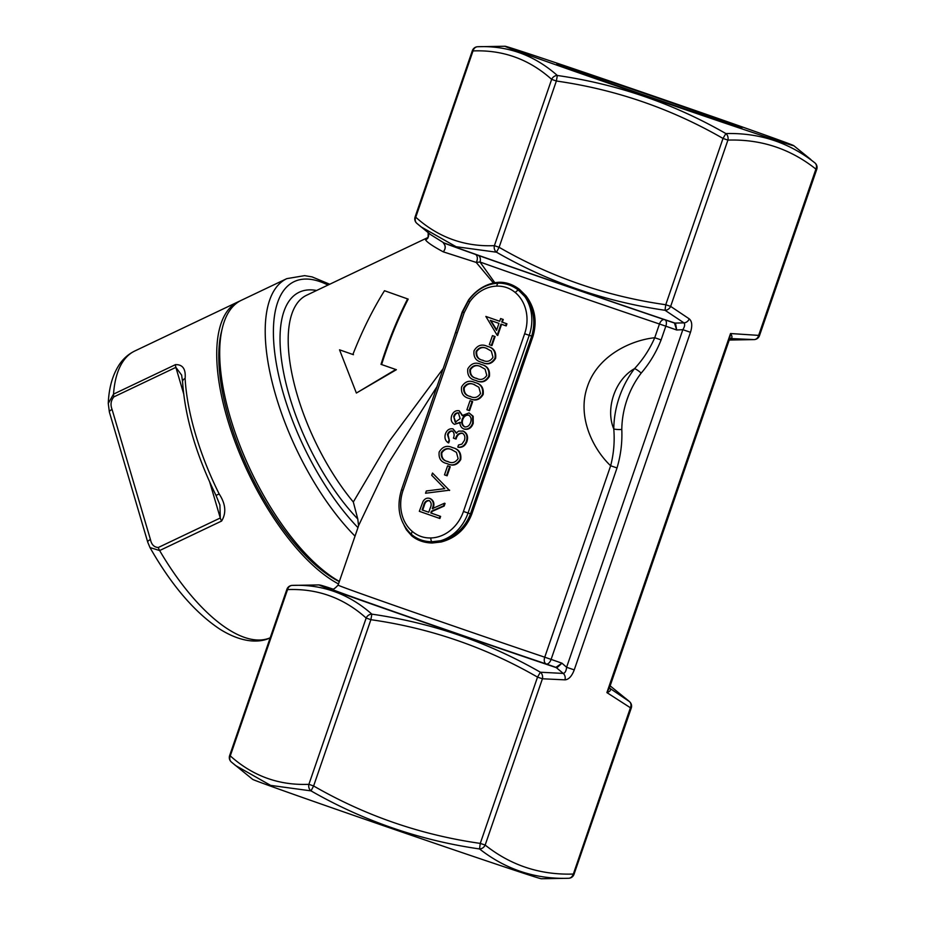 <?xml version="1.0" encoding="UTF-8"?>
<svg xmlns="http://www.w3.org/2000/svg" width="925" height="925" viewBox="0 0 925 925"><rect width="100%" height="100%" fill="white"/><g stroke="black" fill="none" stroke-linecap="round" stroke-linejoin="round"><path stroke-width="1.39" d="M384.488 290.716L408.191 299.11C397.912 319.194 389.043 341.001 381.597 364.542L396.374 369.699L356.379 393.044L339.533 349.812L352.876 354.506C362.033 331.092 372.567 309.84 384.488 290.716L407.601 298.914C397.114 319.518 388.257 341.325 381.007 364.346L395.784 369.514L356.379 393.044M339.533 349.812L353.466 354.691M437.028 386.592L387.899 463.992L358.565 525.678L357.778 518.994L353.315 502.009L389.067 441.468L443.248 368.497M451.504 344.643L462.222 311.898L468.547 299.954C475.415 290.912 483.706 285.27 493.43 283.027L476.213 262.423L443.283 251.854C433.235 246.443 427.338 242.489 425.616 239.968L427.616 237.771M219.907 504.9L220.289 517.988L158.302 547.496C154.105 547.265 151.48 544.605 150.44 539.529A5.874 1.942 -16.4 0 0 147.734 542.166L109.381 412.064A5.874 1.942 163.6 0 1 112.075 409.44C110.237 404.745 110.85 400.548 113.891 396.871L175.877 367.364L181.647 375.122M113.891 396.871A5.874 2.393 64.5 0 1 113.521 394.131L108.26 403.427C108.919 387.644 112.665 374.613 119.487 364.323C123.499 358.449 128.598 354.021 134.784 351.003A158.58 64.669 64.5 0 0 113.521 394.131L175.496 364.623C182.711 364.438 185.925 369.04 185.116 378.441A5.874 3.792 176.7 0 0 182.572 381.805L181.601 374.972M219.977 505.142L215.988 495.361L219.19 493.996C225.7 503.963 226.509 512.982 221.618 521.041L159.632 550.548L149.977 547.554C171.449 585.271 194.782 612.5 219.988 629.243C242.535 643.349 260.353 643.095 271.094 637.394M338.492 583.929A158.58 64.669 -115.5 0 1 263.255 501.223A158.58 64.669 -115.5 0 1 238.407 301.689A158.58 64.669 -115.5 0 1 239.887 301.041M326.756 587.155L327.832 587.363A152.301 1.26 19 0 0 381.921 607.517A152.301 1.26 19 0 0 555.89 667.353L561.961 663.19L566.597 667.272C566.204 670.937 565.094 672.984 563.267 673.423A5.874 4.96 96.8 0 1 564.944 679.852L542.42 678.777L485.163 845.057C510.808 865.43 540.154 875.096 573.176 874.056L574.009 874.31A5.874 5.874 0 0 1 568.574 878.276L567.846 878.288L568.574 878.276A5.874 5.099 -91.2 0 1 568.551 878.276L541.322 878.75A152.706 1.26 -161 0 1 465.518 853.787A152.706 1.26 -161 0 1 320.767 803.906A152.706 1.26 -161 0 1 252.617 779.336L231.481 762.119A5.874 5.076 130.8 0 1 231.343 762.003L235.505 765.484L270.632 785.383L311.008 790.875A5.874 5.099 -91.2 0 1 308.904 784.319L366.161 618.039C343.637 597.851 317.425 588.381 287.536 589.607A5.874 5.099 -91.2 0 1 292.3 585.398L292.3 585.398C322.201 584.161 348.713 593.746 371.862 614.154C431.836 622.814 488.018 642.181 540.397 672.232L563.267 673.423L556.33 667.653A153.099 1.26 -161 0 1 400.675 614.235A153.099 1.26 -161 0 1 319.148 584.924L293.04 585.386M573.165 70.878A152.706 1.26 -161 0 1 505.038 46.25A152.706 1.26 -161 0 1 649.789 94.789A152.706 1.26 -161 0 1 793.743 145.664A152.706 1.26 -161 0 1 720.783 121.73A152.706 1.26 -161 0 1 573.165 70.878M698.225 112.075A97.865 0.809 19 0 0 604.21 79.677A97.865 0.809 19 0 0 556.85 64.126A97.865 0.809 19 0 0 649.119 96.743A97.865 0.809 19 0 0 741.908 127.847A97.865 0.809 19 0 0 698.225 112.075M411.694 535.818A1.179 0.682 -50.4 0 0 411.798 534.708A3.527 1.758 -50 0 1 412.365 531.493C417.718 535.968 423.87 538.13 430.853 537.957A37.59 31.982 -71.8 0 0 463.448 511.456L524.637 333.752A37.59 31.982 -71.8 0 0 515.341 292.589C509.999 288.114 503.836 285.952 496.864 286.114A37.59 31.982 -71.8 0 0 469.727 301.851L464.223 312.615L403.069 490.319L401.496 489.753C396.224 507.478 399.346 522.197 410.873 533.91L411.798 534.708C417.418 539.321 424.136 541.668 431.963 541.773L440.612 540.732C454.857 537.02 464.824 528.059 470.513 513.849L468.038 513.028A41.116 34.977 108.2 0 1 440.612 540.732L441.202 541.981L432.241 543.01C424.193 542.836 417.348 540.443 411.694 535.818L406.422 529.817L404.121 525.423M443.78 242.836A153.099 1.26 19 0 0 674.984 323.079L683.968 322.871L665.029 310.28C604.915 301.562 548.733 282.194 496.482 252.201L456.118 246.721L420.979 226.81L416.955 223.445A5.874 5.076 130.8 0 1 416.817 223.33A5.874 5.076 130.8 0 1 415.753 217.225C438.277 237.401 464.489 246.883 494.389 245.657L551.647 79.365C529.123 59.188 502.911 49.707 473.01 50.933L415.753 217.225L415.094 216.97A5.874 5.874 0 0 0 416.817 223.33L430.553 234.568L443.78 242.836A2.347 2.255 110.6 0 0 444.405 243.194L444.405 243.194A2.347 2.255 110.6 0 0 444.462 243.217L443.572 243.206C445.885 245.877 445.781 248.756 443.283 251.854C445.711 248.721 445.769 245.819 443.457 243.159A2.347 1.168 -49 0 0 443.572 243.206M331.636 588.982C332.561 590.081 334.711 588.786 338.087 585.12A135.085 1.11 19 0 0 409.821 610.882A135.085 1.11 19 0 0 544.744 657.201L610.65 465.761C613.772 453.689 614.813 441.41 613.772 428.934A88.106 74.96 108.2 0 1 634.538 368.624C615.125 379.551 605.158 408.526 613.772 428.934A5.874 1.075 -179.3 0 0 621.797 429.431C622.363 442.485 620.768 455.32 617.021 467.946L610.65 465.761C592.775 448.926 576.818 416.285 587.479 386.43C597.515 356.137 630.272 340.284 654.738 337.729L661.109 339.914C656.288 352.182 649.651 363.248 641.175 373.133A82.233 69.965 -71.8 0 0 621.797 429.431M501.581 324.305L497.754 335.451L497.164 335.255L485.856 316.431L499.685 321.276L500.61 318.558L502.668 319.275L501.732 321.993L506.333 323.6L505.605 325.716L501.003 324.097L497.164 335.255M485.856 316.431L499.685 321.264M500.61 318.558L503.246 319.472L502.31 322.189L506.923 323.796L506.195 325.912L505.605 325.716M480.988 364.381L481.694 364.612C487.579 366.011 490.146 369.942 489.383 376.394C486.018 381.852 481.624 383.251 476.19 380.58M475.6 380.395C469.692 379.1 467.102 375.261 467.807 368.855C471.183 363.317 475.612 361.837 481.104 364.415C487.001 365.826 489.556 369.746 488.805 376.209C485.428 381.655 481.035 383.054 475.6 380.395L476.548 380.707M472.663 401.635L469.553 410.677L468.963 410.492L466.917 409.775L470.027 400.733L472.663 401.635L472.074 401.45L468.963 410.492M459.182 410.781L462.199 415.579L469.079 412.897L472.594 416.123L472.64 423.13C470.883 427.836 467.911 429.767 463.737 428.922C461.24 427.789 459.945 425.604 459.864 422.367L454.453 424.321C451.412 422.552 450.498 419.661 451.701 415.637C453.25 411.798 455.748 410.18 459.182 410.781L462.789 415.776M469.079 412.897L473.184 416.308L473.23 423.315C471.461 428.021 468.501 429.952 464.327 429.119L463.737 428.922M460.453 422.563L454.453 424.321M452.811 431.166C450.544 430.946 448.96 432.16 448.047 434.796L449.434 440.786L448.706 442.902L448.116 442.705C445.237 440.716 444.335 437.779 445.411 433.917C446.948 429.986 449.469 428.298 452.961 428.865L456.707 433.247M452.961 428.865L456.118 433.05L458.708 431.096L463.321 431.131C467.183 433.12 468.397 436.588 466.963 441.514C465.24 445.85 462.384 447.769 458.372 447.295L457.794 447.099L458.511 444.994L461.91 444.116L464.338 440.566C465.495 437.12 464.766 434.634 462.176 433.108C458.846 432.912 456.603 434.831 455.458 438.855L456.048 439.051C457.193 435.028 459.436 433.108 462.766 433.293M452.348 447.561L453.053 447.792C458.939 449.203 461.506 453.134 460.743 459.586C457.378 465.044 452.972 466.431 447.55 463.772M446.96 463.575C441.052 462.292 438.45 458.442 439.167 452.036C442.532 446.498 446.972 445.029 452.464 447.608C458.349 449.007 460.916 452.938 460.153 459.39C456.788 464.847 452.394 466.246 446.96 463.575L447.897 463.887M444.486 503.235L445.075 503.431L444.173 506.044L431.987 511.456L431.397 513.167L440.612 516.393L439.884 518.497L419.326 511.317L423.049 501.385C424.818 498.61 427.049 497.627 429.755 498.413C433.386 500.471 434.23 503.882 432.299 508.646L444.486 503.235L443.584 505.848L431.397 511.259L430.807 512.97L440.022 516.196L439.294 518.312M429.755 498.413L430.345 498.61C433.964 500.668 434.819 504.079 432.877 508.842M449.642 490.169L425.558 493.233L426.333 490.978L444.763 488.643L431.732 475.3L432.507 473.045L449.538 490.47M450.244 466.743L447.133 475.785L446.544 475.589L444.497 474.872L447.608 465.83L450.244 466.743L449.654 466.547L446.544 475.589M474.756 382.464L475.462 382.696C481.358 384.095 483.925 388.026 483.162 394.478C479.786 399.935 475.392 401.334 469.969 398.663M469.38 398.478C463.471 397.183 460.87 393.345 461.575 386.939C464.951 381.401 469.38 379.921 474.883 382.499C480.769 383.91 483.336 387.829 482.572 394.293C479.208 399.739 474.803 401.138 469.38 398.478L470.316 398.791M487.221 346.297L487.914 346.528C493.811 347.927 496.378 351.858 495.615 358.31C492.239 363.768 487.845 365.167 482.422 362.496M481.833 362.311C475.924 361.016 473.322 357.177 474.039 350.772C477.404 345.233 481.833 343.753 487.336 346.332C493.222 347.742 495.788 351.662 495.025 358.114C491.661 363.571 487.255 364.97 481.833 362.311L482.769 362.623M495.083 336.538L491.961 345.58L491.383 345.383L489.325 344.667L492.447 335.625L495.083 336.538L494.493 336.342L491.383 345.383M327.993 285.062A152.706 62.276 64.5 0 0 274.771 353.061A152.706 62.276 64.5 0 0 357.963 527.643L358.565 525.678M357.963 527.643L355.027 536.142A158.58 64.669 -115.5 0 1 273.465 387.263A158.58 64.669 -115.5 0 1 286.831 278.633L241.321 300.301A158.58 64.669 64.5 0 0 222.416 327.785A158.58 64.669 64.5 0 0 309.505 557.81A158.58 64.669 64.5 0 0 339.359 581.432M338.087 585.12L355.027 536.142M478.491 255.473A5.874 4.613 -70.4 0 1 479.994 262.006L494.794 282.668L499.014 282.241C506.252 282.137 513.097 284.53 519.549 289.433L525.967 295.803C535.008 307.909 537.332 321.484 532.916 336.55L471.727 514.254C465.934 528.846 455.759 538.096 441.202 541.981M327.832 587.363L332.861 589.063M609.783 688.246L629.405 701.555L610.142 685.853M758.835 335.393L758.65 335.393A5.874 4.902 -90.8 0 1 754.037 339.602A5.874 5.099 -91.2 0 1 754.037 339.602L730.322 338.538M573.35 874.067L630.422 707.764L606.893 692.605L609.563 687.541L729.536 339.117L730.53 333.532L758.65 335.382L815.908 169.102C790.262 148.728 760.917 139.062 727.906 140.103L723.003 138.438L725.871 133.558C673.296 103.461 617.114 84.106 557.336 75.48L556.364 81.018L499.107 247.299C550.965 277.165 606.511 296.312 665.746 304.73L723.003 138.438C671.145 108.595 615.599 89.459 556.364 81.018L551.647 79.365A5.874 5.076 -49.2 0 1 557.336 75.48C534.188 55.072 507.675 45.487 477.809 46.724L477.786 46.724A5.874 5.099 88.8 0 0 473.01 50.933L472.351 50.69L415.094 216.97M689.241 318.859A5.874 4.972 -60.2 0 1 683.968 322.871C685.159 324.282 684.778 326.56 682.835 329.682L690.478 332.295C692.501 325.762 692.085 321.287 689.241 318.859L670.648 306.395A5.874 4.926 127.4 0 1 665.029 310.28L665.746 304.73L670.648 306.395L727.906 140.103A5.874 4.902 89.2 0 0 725.871 133.558C759.471 132.703 789.141 142.485 814.89 162.881L815.029 162.997A5.874 5.076 -49.2 0 0 814.89 162.881A5.874 4.926 -52.6 0 1 815.908 169.102L816.74 169.356A5.874 5.874 0 0 0 815.029 162.997M564.944 679.852C568.713 679.597 571.812 676.279 574.24 669.885L566.597 667.272L682.835 329.682L676.695 329.994L674.452 323.045A2.347 1.503 108.6 0 1 674.452 323.045A152.301 1.26 -161 0 1 444.462 243.217M573.176 874.056A5.874 4.902 -90.8 0 1 568.551 878.276C535.517 879.328 505.848 869.546 479.543 848.953C419.753 840.328 363.571 820.972 311.008 790.875L313.621 785.972C365.491 815.827 421.037 834.963 480.272 843.403L537.529 677.112C485.671 647.246 430.125 628.11 370.879 619.692L371.862 614.154A5.874 5.076 -49.2 0 0 366.161 618.039L370.879 619.692L313.621 785.972L308.904 784.319C279.015 785.556 252.802 776.075 230.279 755.887A5.874 5.076 130.8 0 0 231.343 762.003A5.874 5.874 0 0 1 229.62 755.644L230.279 755.887L287.536 589.607L286.877 589.352L229.62 755.644M471.727 514.254L470.513 513.849L531.702 336.145C535.968 321.438 533.644 308.21 524.718 296.451L518.567 290.242C512.334 285.432 505.617 283.085 498.413 283.189L494.204 283.593M422.101 509.929L428.761 512.253L430.264 507.964C431.813 504.657 431.397 502.171 429.027 500.529C426.205 500.367 424.402 502.032 423.615 505.512L422.101 509.929L428.761 512.242M440.022 516.196L440.612 516.393M430.807 512.97L431.397 513.167M431.397 511.259L431.987 511.456M443.584 505.848L444.173 506.044M429.605 500.714C426.795 500.552 424.991 502.217 424.205 505.709L422.69 510.114M448.949 490.273L425.558 493.233M432.507 473.045L449.053 489.972M447.608 465.83L449.654 466.547M441.237 452.683L441.826 452.88C441.468 457.84 443.618 460.766 448.267 461.656L447.677 461.459C451.874 463.668 455.366 462.708 458.129 458.603L456.441 452.36L451.724 449.712C447.503 447.631 444.012 448.625 441.237 452.683C440.878 457.644 443.029 460.569 447.677 461.459L448.301 461.679M460.153 459.39L460.743 459.586M452.313 449.908C448.093 447.827 444.601 448.822 441.826 452.88M455.458 438.855L453.412 438.138C454.661 435.039 454.267 432.657 452.221 430.969C449.955 430.761 448.371 431.963 447.469 434.6L448.047 434.796M447.469 434.6L449.434 440.786M462.731 430.934C466.593 432.935 467.807 436.392 466.373 441.329L466.963 441.514M466.373 441.329C464.651 445.653 461.795 447.573 457.794 447.099M448.845 440.601L448.116 442.705M453.701 416.47L455.204 422.216L460.141 418.632L458.384 412.862C456.118 412.642 454.557 413.845 453.701 416.47L455.794 422.413M462.199 419.291C461.124 422.783 461.899 425.292 464.523 426.83C467.426 427.234 469.449 425.754 470.605 422.39C471.727 418.956 470.998 416.504 468.385 415.013C465.518 414.631 463.46 416.065 462.199 419.291L462.789 419.488C461.702 422.979 462.477 425.488 465.113 427.026M472.64 423.13L473.23 423.315M472.594 416.123L473.184 416.308M458.973 413.059C456.707 412.839 455.146 414.042 454.291 416.666M468.975 415.209C466.108 414.828 464.049 416.25 462.789 419.488M470.027 400.733L472.074 401.45M463.656 387.587L464.234 387.783C463.887 392.732 466.038 395.657 470.686 396.559L470.097 396.363C474.294 398.571 477.774 397.611 480.549 393.495L478.861 387.251L474.143 384.603C469.923 382.534 466.431 383.517 463.656 387.587C463.298 392.535 465.448 395.472 470.097 396.363L470.709 396.571M482.572 394.293L483.162 394.478M474.733 384.8C470.513 382.719 467.009 383.713 464.234 387.783M469.877 369.503L470.467 369.699C470.108 374.648 472.259 377.573 476.907 378.475L476.329 378.279C480.526 380.487 484.006 379.528 486.781 375.411L485.082 369.167L480.376 366.52C476.155 364.45 472.652 365.433 469.877 369.503C469.53 374.452 471.669 377.388 476.329 378.279L476.942 378.487M488.805 376.209L489.383 376.394M480.954 366.716C476.733 364.635 473.242 365.629 470.467 369.699M476.109 351.419L476.687 351.616C476.34 356.564 478.491 359.49 483.139 360.392L482.549 360.195C486.747 362.392 490.238 361.444 493.002 357.328L491.314 351.084L486.596 348.436C482.376 346.366 478.884 347.349 476.109 351.419C475.751 356.368 477.901 359.305 482.549 360.195L483.44 360.496M495.025 358.114L495.615 358.31M487.186 348.632C482.966 346.551 479.474 347.546 476.687 351.616M492.447 335.625L494.493 336.342M496.54 330.387L498.957 323.38L490.285 320.351L496.54 330.387M506.333 323.6L506.923 323.796M501.732 321.993L502.31 322.189M502.668 319.275L503.246 319.472M490.874 320.559L496.702 329.913M339.29 581.605A155.065 63.235 -115.5 0 1 248.894 470.848A155.065 63.235 -115.5 0 1 221.445 331.74L222.416 327.785M641.175 373.133A5.874 1.168 -142.7 0 0 634.538 368.624C643.025 359.467 649.755 349.176 654.738 337.729L659.467 324.004A135.085 1.11 -161 0 1 479.994 262.006L476.213 262.423A5.874 4.22 109.5 0 0 475.704 254.491M477.809 46.724A5.874 5.099 88.8 0 0 477.786 46.724A5.874 5.874 0 0 0 472.351 50.69M479.543 848.953L480.272 843.403L485.163 845.057A5.874 4.926 127.4 0 1 479.543 848.953M617.021 467.946L551.103 659.386L544.744 657.201A5.874 3.642 -71.4 0 0 546.259 663.977A140.958 1.168 -161 0 1 397.692 612.928A140.958 1.168 -161 0 1 331.832 589.017M664.058 319.541A5.874 3.642 -71.4 0 0 659.467 324.004L665.827 326.19L661.109 339.914M556.33 667.653A2.347 1.503 108.6 0 0 555.89 667.353L546.259 663.977A5.874 3.087 -70.7 0 0 551.103 659.386L561.961 663.19L556.908 667.804A2.347 1.966 97.1 0 0 556.341 667.457M674.868 323.218A2.347 1.966 119.5 0 0 675.528 323.311L676.695 329.994L665.827 326.19A5.874 3.087 -70.7 0 0 665.364 319.981M496.482 252.201A5.874 5.099 -91.2 0 1 494.389 245.657L499.107 247.299L496.482 252.201M609.563 687.541L609.968 688.501A5.874 4.348 134.5 0 0 610.454 688.894C610.905 690.42 609.714 691.657 606.893 692.605L730.53 333.532C732.195 335.972 732.392 337.613 731.12 338.469A5.874 4.382 -95.5 0 0 730.588 338.481L729.536 339.117M493.21 283.744A1.179 0.59 -102.1 0 0 493.43 283.027L494.794 282.668A1.179 0.682 -100.4 0 1 494.436 283.536M432.241 543.01L431.963 541.773A3.527 1.769 -91.4 0 1 430.853 537.957M515.341 292.589A3.527 1.758 -50 0 1 518.567 290.242L519.549 289.433M455.805 332.468L457.239 333M496.864 286.114A3.527 1.769 -91.4 0 1 498.413 283.189A1.179 0.682 -91 0 0 499.014 282.241M469.727 301.851A3.527 0.613 -145 0 1 468.605 300.417C476.063 290.149 485.463 284.426 496.794 283.258M574.009 874.31L631.266 708.03L630.422 707.764A5.874 4.926 -52.6 0 0 629.405 701.555A5.874 5.076 -49.2 0 1 629.543 701.67L625.381 698.19M537.529 677.112L540.397 672.232A5.874 4.902 89.2 0 1 542.42 678.777L537.529 677.112M292.3 585.398A5.874 5.099 -91.2 0 1 292.323 585.398A5.874 5.874 0 0 0 286.877 589.352M425.616 239.968A5.874 5.827 155.5 0 0 428.298 232.73M396.374 369.699L395.784 369.514M381.597 364.542L381.007 364.346M408.191 299.11L407.601 298.914M525.967 295.803L524.718 296.451A41.116 34.977 108.2 0 1 529.227 335.324L468.038 513.028L463.448 511.456M427.766 237.586L306.614 295.237A135.085 55.084 64.5 0 0 293.028 378.834A135.085 55.084 64.5 0 0 353.315 502.009M112.075 409.44L150.44 539.529M221.618 521.041A5.874 2.393 64.5 0 1 220.289 517.988L209.721 482.133M183.624 393.657L175.877 367.364A5.874 2.393 64.5 0 1 175.496 364.623M185.116 378.441A158.58 64.669 64.5 0 0 219.19 493.996M158.302 547.496A5.874 2.393 64.5 0 0 159.632 550.548A158.58 64.669 64.5 0 0 270.192 637.799M403.069 490.319A37.59 31.982 -71.8 0 0 412.365 531.493M690.478 332.295L574.24 669.885M357.778 518.994A140.958 57.489 -115.5 0 1 283.015 369.376A140.958 57.489 -115.5 0 1 316.604 290.485M532.916 336.55L524.637 333.752M423.615 505.512L424.205 505.709M462.72 312.06L464.223 312.615M753.332 339.614L754.06 339.602A5.874 5.874 0 0 0 759.483 335.648L758.65 335.382M134.784 351.003L238.407 301.689M729.212 340.042L753.32 339.614M505.038 46.25L478.514 46.712M793.743 145.664L810.855 159.516M329.728 284.241L312.095 276.899L304.626 275.638L286.831 278.633M401.496 489.753L462.65 312.037L468.605 300.417M631.266 708.03A5.874 5.874 0 0 0 629.543 701.67M759.483 335.648L816.74 169.356M215.988 495.361C196.135 454.834 185 416.978 182.572 381.805M109.381 412.064L108.26 403.427M147.734 542.166L149.977 547.554M427.998 237.563L427.442 237.945C428.009 239.032 428.24 237.182 428.148 232.383M327.751 587.34L319.148 584.924M444.312 243.159L444.405 243.194C468.882 252.513 600.672 298.255 674.464 323.045"/></g></svg>
